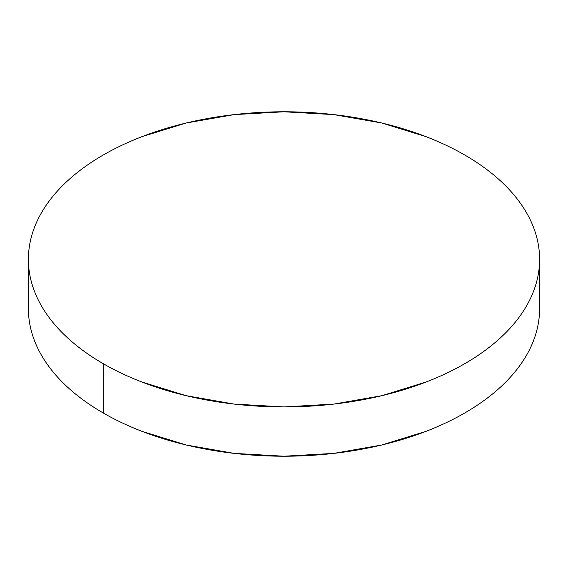 <?xml version="1.0" encoding="UTF-8"?>
<svg xmlns="http://www.w3.org/2000/svg" width="568" height="568" viewBox="0 0 568 568"><rect width="100%" height="100%" fill="white"/><g stroke="black" fill="none" stroke-linecap="round" stroke-linejoin="round"><path stroke-width="0.85" d="M539.6 308.651C539.6 318.336 537.96 327.935 534.687 337.442C531.414 346.941 526.564 356.171 520.146 365.125C513.72 374.071 505.847 382.576 496.524 390.635C487.202 398.693 476.602 406.148 464.738 413C452.866 419.851 439.959 425.964 426.007 431.346L381.817 444.985L333.863 453.385L284 456.218L234.137 453.385L186.183 444.985L141.993 431.346C128.041 425.964 115.134 419.851 103.262 413C91.398 406.148 80.798 398.693 71.476 390.635C62.153 382.576 54.279 374.071 47.854 365.125C41.436 356.171 36.586 346.941 33.313 337.442C30.04 327.935 28.4 318.336 28.4 308.651A255.6 147.566 0 0 0 103.262 413A255.6 147.566 0 0 0 381.817 444.985A255.6 147.566 0 0 0 539.6 308.651L539.6 259.349A255.6 147.566 180 0 1 381.817 395.69A255.6 147.566 180 0 1 103.262 363.697L103.262 413L103.262 363.697A255.6 147.566 180 0 1 28.4 259.349A255.6 147.566 180 0 1 186.183 123.015A255.6 147.566 180 0 1 464.738 155A255.6 147.566 180 0 1 539.6 259.349C539.6 249.664 537.96 240.065 534.687 230.558C531.414 221.059 526.564 211.829 520.146 202.875C513.72 193.929 505.847 185.424 496.524 177.365C487.202 169.307 476.602 161.852 464.738 155C452.866 148.149 439.959 142.036 426.007 136.654L381.817 123.015L333.863 114.615L284 111.782L234.137 114.615L186.183 123.015L141.993 136.654C128.041 142.036 115.134 148.149 103.262 155C91.398 161.852 80.798 169.307 71.476 177.365C62.153 185.424 54.279 193.929 47.854 202.875C41.436 211.829 36.586 221.059 33.313 230.558C30.04 240.065 28.4 249.664 28.4 259.349C28.4 269.04 30.04 278.639 33.313 288.139C36.586 297.646 41.436 306.869 47.854 315.822C54.279 324.775 62.153 333.281 71.476 341.332C80.798 349.391 91.398 356.846 103.262 363.697C115.134 370.549 128.041 376.669 141.993 382.051L186.183 395.69L234.137 404.082L284 406.922L333.863 404.082L381.817 395.69L426.007 382.051C439.959 376.669 452.866 370.549 464.738 363.697C476.602 356.846 487.202 349.391 496.524 341.332C505.847 333.281 513.72 324.775 520.146 315.822C526.564 306.869 531.414 297.646 534.687 288.139C537.96 278.639 539.6 269.04 539.6 259.349M28.4 308.651L28.4 259.349"/></g></svg>
